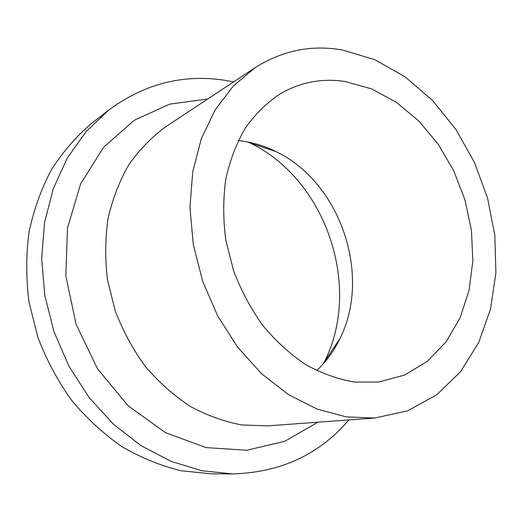 <?xml version="1.0" encoding="UTF-8"?>
<svg xmlns="http://www.w3.org/2000/svg" width="522" height="522" viewBox="0 0 522 522"><rect width="100%" height="100%" fill="white"/><g stroke="black" fill="none" stroke-linecap="round" stroke-linejoin="round"><path stroke-width="0.78" d="M238.247 140.562L238.698 140.607C251.663 141.997 264.152 145.69 276.164 151.687C340.311 182.452 371.905 275.146 339.913 338.687C333.995 350.914 326.25 361.57 316.684 370.653M248.178 142.036L249.953 142.904C325.865 179.366 362.359 286.408 324.527 361.648L323.647 363.423M344.925 81.471L371.305 88.773L396.257 102.227L418.833 121.019L438.226 144.242L453.788 170.896L464.991 199.952L471.438 230.326L472.841 260.896L469.043 290.486L460.045 317.918L446.01 341.956L427.296 361.394L404.524 375.09L378.561 382.045L354.66 382.071C338.249 379.318 322.022 373.563 305.99 364.787C290.376 354.347 276.04 341.323 262.977 325.728C250.952 308.887 241.131 290.506 233.523 270.585L225.758 239.885C223.057 219.044 223.064 198.791 225.778 179.131C229.993 160.208 236.551 143.119 245.438 127.851C255.473 113.913 267.088 102.54 280.281 93.745C300.515 82.143 322.061 78.052 344.925 81.471M342.112 49.923L374.679 59.652L405.229 76.904L432.634 100.589L455.967 129.534L474.485 162.512L487.6 198.269L494.849 235.513L495.9 272.895L490.543 309.024L478.746 342.425L460.658 371.553L436.705 394.854L407.636 410.807L374.581 418.063L346.106 416.869L317.024 409.046L288.438 394.567L261.555 373.719L237.575 347.156L217.615 315.856L202.621 281.123L193.277 244.459L189.962 207.488L192.722 171.81L201.277 138.885L215.064 109.959L233.314 85.999L255.127 67.664C282.245 50.543 311.236 44.624 342.112 49.923M374.581 418.063L267.779 425.861L241.849 424.967C224.232 421.665 206.986 415.447 190.106 406.292C173.741 395.526 158.825 382.248 145.344 366.47C132.98 349.479 122.951 330.961 115.258 310.903L107.519 279.923C104.922 258.827 105.131 238.202 108.132 218.033C112.68 198.523 119.649 180.664 129.038 164.456C139.628 149.468 151.882 136.888 165.807 126.722L255.127 67.664M317.865 422.207L284.738 441.338L246.684 450.258L205.968 447.569L165.409 432.627L128.184 405.829L97.483 368.78L76.068 324.266L65.831 275.936L67.508 227.853L80.616 183.894L103.604 147.289L134.2 120.288L169.774 104.113L207.691 99.023M348.866 419.942C319.294 454.564 280.562 472.547 232.662 473.904L201.818 470.72L170.942 461.317L141.103 445.716L113.444 424.229L89.053 397.444L68.963 366.248L54.007 331.783L44.801 295.361L41.656 258.39L44.598 222.287L53.381 188.377L67.475 157.801L86.176 131.492L108.654 110.135C143.765 84.29 181.754 74.235 222.626 79.964L233.621 81.882M232.662 473.904L211.084 473.813L181.023 470.74C160.802 465.82 141.136 457.807 122.031 446.702C103.558 433.886 86.763 418.435 71.644 400.341C57.785 380.962 46.523 359.945 37.865 337.29L29.043 302.29C25.976 278.435 25.983 254.997 29.062 231.964C33.839 209.563 41.297 188.801 51.443 169.683C62.927 151.798 76.323 136.366 91.624 123.388L108.654 110.135M276.164 151.687L249.953 142.904M339.913 338.687L324.527 361.648"/></g></svg>
